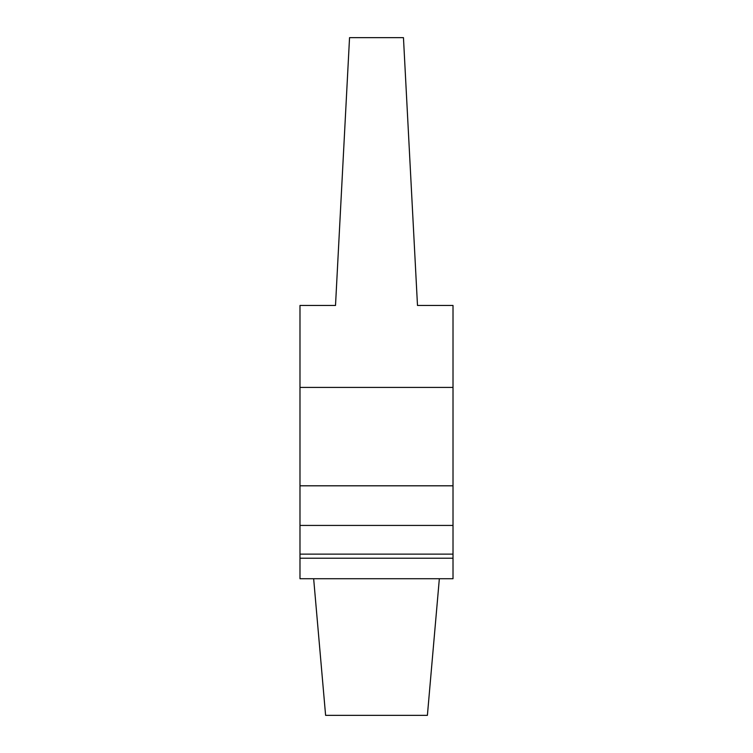 <?xml version="1.0" encoding="UTF-8"?>
<svg xmlns="http://www.w3.org/2000/svg" width="753" height="753" viewBox="0 0 753 753"><rect width="100%" height="100%" fill="white"/><g stroke="black" fill="none" stroke-linecap="round" stroke-linejoin="round"><path stroke-width="1.13" d="M299.986 558.218L299.986 578.718L453.014 578.718L453.014 554.123L299.986 554.123L299.986 558.218L453.014 558.218L299.986 558.218M299.986 525.434L453.014 525.434L453.014 305.454L417.491 305.454L403.457 37.65L349.543 37.65L335.509 305.454L299.986 305.454L299.986 554.123M439.347 578.718L427.393 715.35L325.607 715.35L313.653 578.718M453.014 525.434L453.014 554.123M453.014 485.807L299.986 485.807M453.014 387.428L299.986 387.428"/></g></svg>
